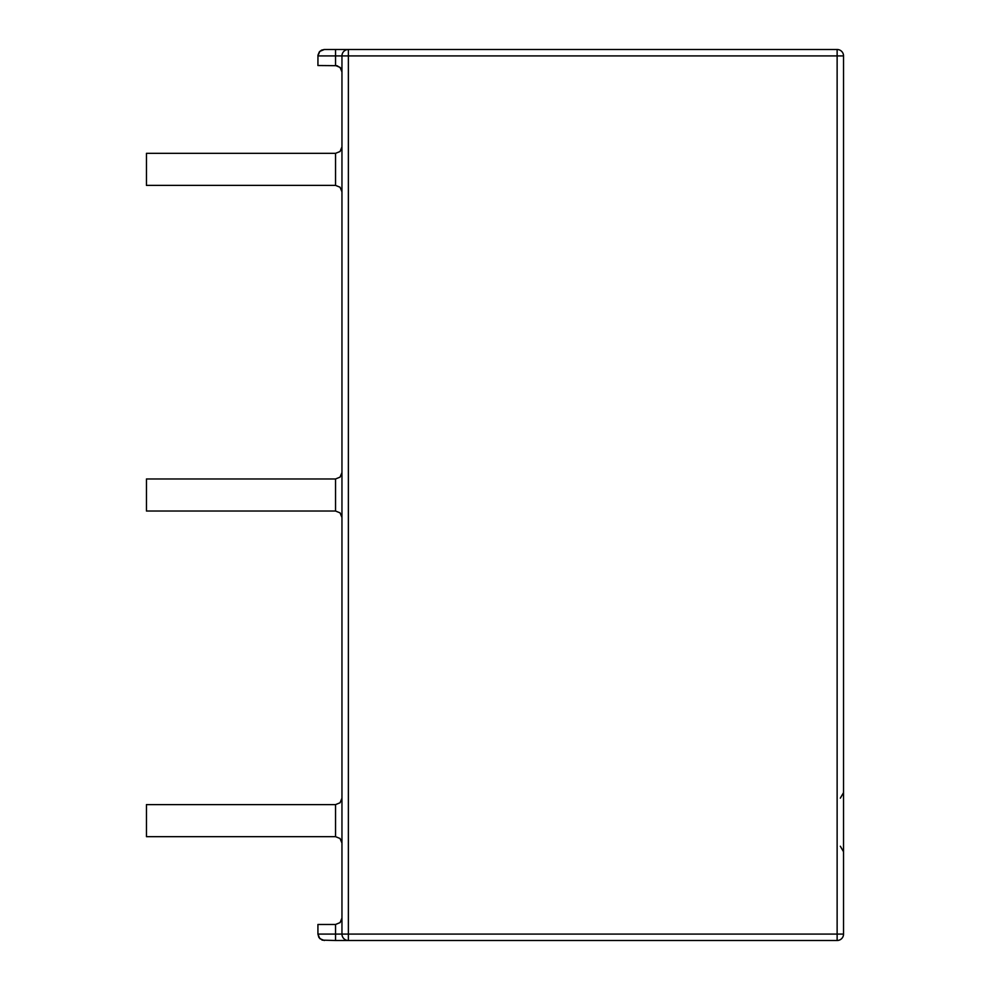 <?xml version="1.0" encoding="UTF-8"?>
<svg xmlns="http://www.w3.org/2000/svg" width="990" height="990" viewBox="0 0 990 990"><rect width="100%" height="100%" fill="white"/><g stroke="black" fill="none" stroke-linecap="round" stroke-linejoin="round"><path stroke-width="1.49" d="M348.369 940.5L335.548 940.5L348.369 940.5L335.548 940.5L348.369 940.5L348.369 934.09L341.958 934.09A6.41 6.41 0 0 0 348.369 940.5L837.132 940.5A6.41 6.41 0 0 0 843.542 934.09L837.132 934.09L837.132 940.5M324.336 940.5L319.795 938.619L317.926 934.09L318.904 937.505L322.22 940.141L335.548 940.5L335.548 924.474L340.077 922.593L341.958 918.064M837.132 49.5L837.132 55.91L843.542 55.91A6.41 6.41 0 0 0 837.132 49.5L348.369 49.5A6.41 6.41 0 0 0 341.958 55.91L341.958 934.09L317.926 934.09L317.926 924.474L335.548 924.474M335.548 65.526L340.077 67.407L341.958 71.936L340.56 67.939L336.971 65.686L317.926 65.526L317.963 55.193L319.325 51.913L321.552 50.131L324.336 49.5L319.795 51.381L317.926 55.91L335.548 55.91L335.548 65.526M324.336 49.5L335.548 49.5L335.548 55.91L348.369 55.91L348.369 49.5L335.548 49.5M843.542 55.91L843.542 934.09M335.548 185.39L335.548 153.339L146.458 153.339L146.458 185.39L335.548 185.39L340.04 187.234L341.958 191.8L340.04 187.234L335.548 185.39L146.458 185.39M335.548 511.026L335.548 478.974L146.458 478.974L146.458 511.026L335.548 511.026L340.04 512.87L341.958 517.436M335.548 836.661L335.548 804.61L146.458 804.61L146.458 836.661L335.548 836.661L340.04 838.493L341.958 843.072L340.04 838.493L335.548 836.661L146.458 836.661M348.369 49.5A6.41 6.41 0 0 0 341.958 55.91M348.369 55.91L348.369 934.09L837.132 934.09L837.132 55.91L348.369 55.91M335.548 153.339L340.04 151.507L341.958 146.928L340.04 151.507L335.548 153.339L146.458 153.339M335.548 804.61L340.04 802.766L341.958 798.2L340.04 802.766L335.548 804.61L146.458 804.61M335.548 478.974L340.04 477.131L341.958 472.564M840.337 798.163L843.542 792.606M840.337 846.24L843.542 851.784"/></g></svg>
